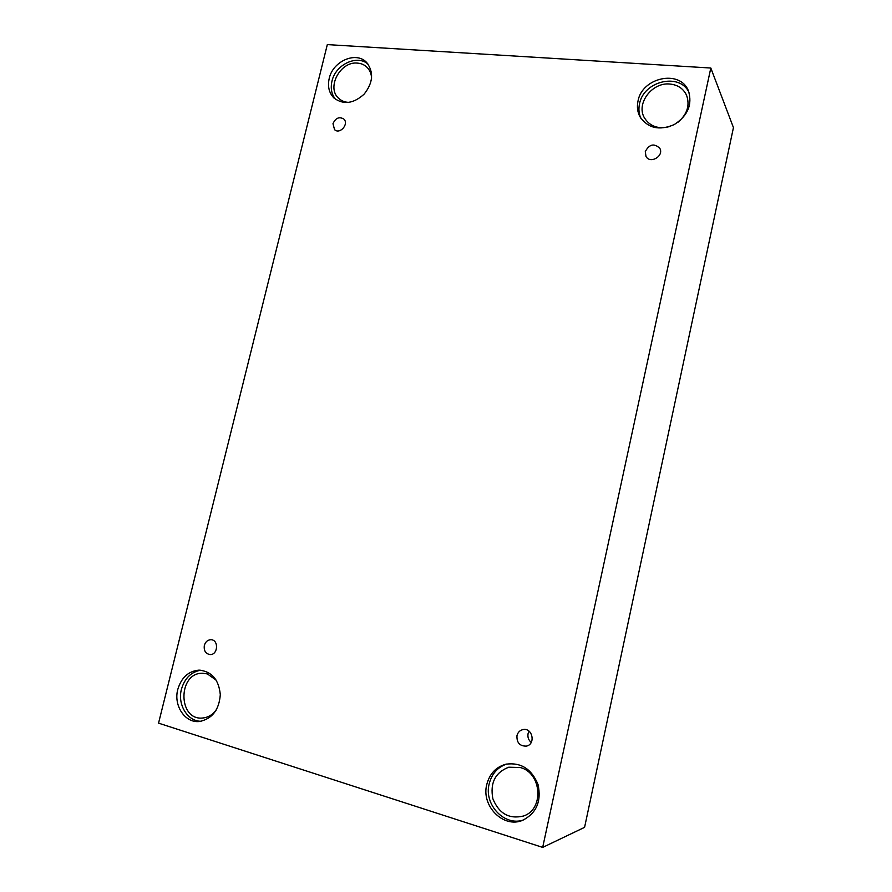 <?xml version="1.0" encoding="UTF-8"?>
<svg xmlns="http://www.w3.org/2000/svg" width="892" height="892" viewBox="0 0 892 892"><rect width="100%" height="100%" fill="white"/><g stroke="black" fill="none" stroke-linecap="round" stroke-linejoin="round"><path stroke-width="1.34" d="M542.682 847.4L584.583 827.341L733.447 127.589L710.812 68.026L327.319 44.6L158.553 723.144L542.682 847.4L710.812 68.026M332.984 123.72C335.515 118.056 339.072 116.462 343.676 118.926C349.419 123.709 339.919 134.859 334.556 129.652L332.984 123.72M204.346 645.395C205.461 641.794 207.635 639.899 210.858 639.731C218.908 639.575 218.139 654.984 210.099 654.572C205.606 653.791 203.688 650.725 204.346 645.395M516.959 735.677C517.851 732.31 519.891 730.269 523.08 729.567C532.624 727.504 535.958 744.497 526.28 746.125C519.757 746.169 516.646 742.69 516.959 735.677M645.295 151.584C649.298 144.158 654.126 143.055 659.768 148.262C664.373 155.977 650.09 164.384 645.975 156.412L645.295 151.584M177.798 689.382C181.41 677.474 188.502 671.063 199.083 670.115C211.761 671.408 218.83 679.581 220.302 694.667C219.131 709.943 212.162 718.896 199.395 721.517C185.023 723.234 173.304 705.505 177.798 689.382M329.204 78.496C332.85 60.946 356.51 50.833 366.824 62.696C373.938 72.274 373.068 82.733 364.181 94.095C353.589 103.695 343.554 105.033 334.065 98.109C329.059 93.069 327.442 86.524 329.204 78.496M638.003 101.086C641.995 77.303 680.228 69.175 688.423 90.873C692.582 104.52 687.843 115.759 674.196 124.612C659.378 130.868 647.982 128.281 640.021 116.852C637.468 112.035 636.799 106.784 638.003 101.086M486.742 784.648C489.518 773.888 495.863 767.075 505.786 764.221C520.872 762.125 531.621 768.904 538.032 784.559C541.611 801.228 536.505 813.136 522.734 820.272C503.501 828.713 481.056 806.022 486.742 784.648M520.159 767.499C541.7 772.65 544.455 809.289 523.526 816.013C509.209 819.402 498.996 813.66 492.875 798.786C489.898 783.02 495.183 772.494 508.741 767.209L520.159 767.499M506.946 763.965C497.669 767.098 491.748 773.765 489.15 783.968C483.676 804.707 504.827 827.018 523.849 819.804M670.126 126.419C658.597 129.496 650.023 126.631 644.392 117.8C635.896 103.662 652.03 82.131 669.769 84.026C677.708 84.785 683.294 88.509 686.539 95.199C690.085 105.278 687.23 114.287 677.987 122.249M689.003 92.367C679.604 72.263 643.366 81.072 639.508 103.918C638.427 108.991 638.873 113.752 640.824 118.201M349.196 102.379C345.07 102.335 341.591 101.008 338.759 98.399C326.115 87.795 340.265 61.069 357.469 63.109C361.394 63.399 364.672 64.893 367.292 67.569C369.946 70.39 371.384 73.947 371.607 78.228M368.05 64.157C357.123 54.234 335.459 64.603 331.98 81.15C330.363 88.297 331.545 94.351 335.526 99.313M216.544 709.586C212.876 714.637 208.282 717.436 202.774 718.004C177.764 720.881 177.675 672.646 202.473 673.248L207.345 673.906L216.277 680.206M200.856 670.182C191.156 671.877 184.689 678.232 181.444 689.237C177.24 704.513 187.554 721.528 201.191 721.271M531.231 742.412C528.521 740.126 527.462 737.205 528.064 733.659L529.045 731.184"/></g></svg>
